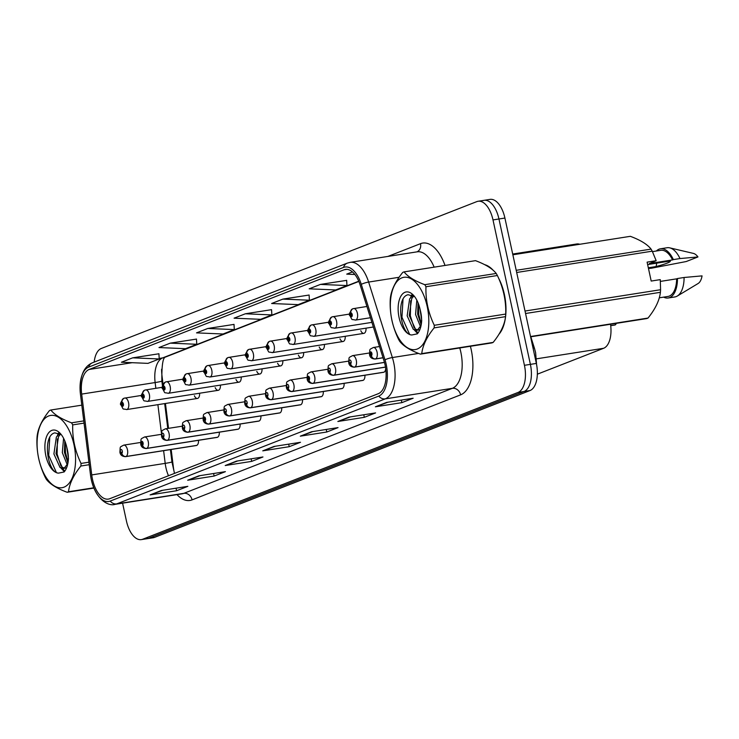 <?xml version="1.0" encoding="UTF-8"?>
<svg xmlns="http://www.w3.org/2000/svg" width="739" height="739" viewBox="0 0 739 739"><rect width="100%" height="100%" fill="white"/><g stroke="black" fill="none" stroke-linecap="round" stroke-linejoin="round"><path stroke-width="1.11" d="M171.171 449.478L173.36 467.076A31.13 15.852 -98.9 0 0 174.275 472.424A31.13 15.852 -98.9 0 0 174.45 473.219M161.592 369.251A31.13 15.852 -98.9 0 0 162.053 376.243L163.06 384.317M165.444 403.476L168.538 428.343M360.798 330.693A5.838 2.974 -98.9 0 0 363.874 333.363A5.838 2.974 -98.9 0 0 366.017 328.162M339.995 338.832A5.838 2.974 -98.9 0 0 343.081 341.501A5.838 2.974 -98.9 0 0 345.224 336.3M319.193 346.97A5.838 2.974 -98.9 0 0 322.278 349.63A5.838 2.974 -98.9 0 0 324.421 344.429M298.39 355.099A5.838 2.974 -98.9 0 0 301.475 357.768A5.838 2.974 -98.9 0 0 303.618 352.568M277.596 363.237A5.838 2.974 -98.9 0 0 280.672 365.907A5.838 2.974 -98.9 0 0 282.815 360.697M256.793 371.366A5.838 2.974 -98.9 0 0 259.869 374.036A5.838 2.974 -98.9 0 0 262.012 368.835M235.99 379.504A5.838 2.974 -98.9 0 0 239.066 382.174A5.838 2.974 -98.9 0 0 241.21 376.973M215.188 387.642A5.838 2.974 -98.9 0 0 218.273 390.303A5.838 2.974 -98.9 0 0 220.416 385.102M194.385 395.771A5.838 2.974 -98.9 0 0 197.47 398.441A5.838 2.974 -98.9 0 0 199.613 393.24M384.021 372.17L313.207 383.292A3.889 3.307 -116 0 1 309.004 380.068A1.949 0.988 -98.9 0 0 309.493 377.823A1.949 0.988 -98.9 0 0 308.145 376.299A1.949 0.988 -98.9 0 0 307.609 378.553A1.949 0.988 -98.9 0 0 308.92 380.095A3.889 3.344 73.4 0 0 312.966 383.393A5.838 2.974 81.1 0 1 312.763 383.439L383.578 372.308A5.838 2.974 -98.9 0 0 385.703 368.65M363.218 380.299L292.404 391.43A3.889 3.307 -116 0 1 288.201 388.197A1.949 0.988 -98.9 0 0 288.69 385.961A1.949 0.988 -98.9 0 0 287.342 384.428A1.949 0.988 -98.9 0 0 286.806 386.691A1.949 0.988 -98.9 0 0 288.118 388.234A3.889 3.344 73.4 0 0 292.164 391.522A5.838 2.974 81.1 0 1 291.96 391.568L362.775 380.437A5.838 2.974 -98.9 0 0 364.918 375.236M342.416 388.437L271.61 399.568A3.889 3.307 -116 0 1 267.398 396.335A1.949 0.988 -98.9 0 0 267.887 394.09A1.949 0.988 -98.9 0 0 266.539 392.566A1.949 0.988 -98.9 0 0 266.012 394.829A1.949 0.988 -98.9 0 0 267.315 396.363A3.889 3.344 73.4 0 0 271.361 399.66A5.838 2.974 81.1 0 1 271.167 399.707L341.972 388.575A5.838 2.974 -98.9 0 0 344.115 383.375M321.613 396.566L250.807 407.697A3.889 3.307 -116 0 1 246.595 404.473A1.949 0.988 -98.9 0 0 247.085 402.228A1.949 0.988 -98.9 0 0 245.736 400.704A1.949 0.988 -98.9 0 0 245.209 402.958A1.949 0.988 -98.9 0 0 246.512 404.501A3.889 3.344 73.4 0 0 250.558 407.799A5.838 2.974 81.1 0 1 250.364 407.836L321.169 396.714A5.838 2.974 -98.9 0 0 323.312 391.504M300.819 404.704L230.005 415.835A3.889 3.307 -116 0 1 225.792 412.602A1.949 0.988 -98.9 0 0 226.282 410.357A1.949 0.988 -98.9 0 0 224.933 408.833A1.949 0.988 -98.9 0 0 224.407 411.096A1.949 0.988 -98.9 0 0 225.709 412.639A3.889 3.344 73.4 0 0 229.755 415.928A5.838 2.974 81.1 0 1 229.561 415.974L300.376 404.843A5.838 2.974 -98.9 0 0 302.519 399.642M280.016 412.842L209.202 423.964A3.889 3.307 -116 0 1 204.989 420.74A1.949 0.988 -98.9 0 0 205.479 418.496A1.949 0.988 -98.9 0 0 204.13 416.972A1.949 0.988 -98.9 0 0 203.604 419.225A1.949 0.988 -98.9 0 0 204.915 420.768A3.889 3.344 73.4 0 0 208.952 424.066A5.838 2.974 81.1 0 1 208.758 424.112L279.573 412.981A5.838 2.974 -98.9 0 0 281.716 407.78M259.213 420.971L188.399 432.103A3.889 3.307 -116 0 1 184.196 428.869A1.949 0.988 -98.9 0 0 184.685 426.634A1.949 0.988 -98.9 0 0 183.337 425.101A1.949 0.988 -98.9 0 0 182.801 427.364A1.949 0.988 -98.9 0 0 184.113 428.906A3.889 3.344 73.4 0 0 188.159 432.195A5.838 2.974 81.1 0 1 187.955 432.241L258.77 421.11A5.838 2.974 -98.9 0 0 260.913 415.909M238.411 429.11L167.596 440.241A3.889 3.307 -116 0 1 163.393 437.008A1.949 0.988 -98.9 0 0 163.882 434.763A1.949 0.988 -98.9 0 0 162.534 433.239A1.949 0.988 -98.9 0 0 161.998 435.502A1.949 0.988 -98.9 0 0 163.31 437.035A3.889 3.344 73.4 0 0 167.356 440.333A5.838 2.974 81.1 0 1 167.153 440.379L237.967 429.248A5.838 2.974 -98.9 0 0 240.11 424.047M217.608 437.239L146.802 448.37A3.889 3.307 -116 0 1 142.59 445.146A1.949 0.988 -98.9 0 0 143.08 442.901A1.949 0.988 -98.9 0 0 141.731 441.377A1.949 0.988 -98.9 0 0 141.204 443.631A1.949 0.988 -98.9 0 0 142.507 445.174A3.889 3.344 73.4 0 0 146.553 448.471A5.838 2.974 81.1 0 1 146.359 448.508L217.164 437.386A5.838 2.974 -98.9 0 0 219.307 432.186M196.805 445.377L125.999 456.508A3.889 3.307 -116 0 1 121.787 453.275A1.949 0.988 -98.9 0 0 122.277 451.03A1.949 0.988 -98.9 0 0 120.928 449.506A1.949 0.988 -98.9 0 0 120.402 451.769A1.949 0.988 -98.9 0 0 121.704 453.312A3.889 3.344 73.4 0 0 125.75 456.6A5.838 2.974 81.1 0 1 125.556 456.647L196.362 445.515A5.838 2.974 -98.9 0 0 198.505 440.315M610.534 324.255A23.352 11.889 81.1 0 1 603.624 348.281L537.345 374.193M512.7 254.05L576.697 243.99A23.352 11.889 81.1 0 1 579.773 244.267M504.358 294.316A37.356 19.02 -98.9 0 0 498.483 277.938A37.356 19.02 -98.9 0 1 504.358 294.316A37.356 19.02 -98.9 0 1 498.973 334.231A37.356 19.02 -98.9 0 0 504.358 294.316M493.144 270.252A37.356 19.02 -98.9 0 0 484.775 264.701A37.356 19.02 -98.9 0 1 493.144 270.252M385.028 364.78A24.904 12.674 81.1 0 1 378.257 393.711L109.714 498.733A24.904 12.674 81.1 0 1 108.347 499.102A24.904 12.674 81.1 0 1 91.738 474.918L81.669 394.099A24.904 12.674 81.1 0 1 89.179 369.454L344.051 269.781A24.904 12.674 81.1 0 1 345.427 269.402A24.904 12.674 81.1 0 1 360.216 285.171L383.938 360.65A24.904 12.674 81.1 0 1 385.028 364.78M386.201 364.327A27.325 13.912 -98.9 0 0 385.001 359.791L361.269 284.321A27.325 13.912 -98.9 0 0 343.543 267.426L88.671 367.098A27.325 13.912 -98.9 0 0 80.375 393.638A27.325 13.912 -98.9 0 0 80.44 394.146L90.5 474.955A27.325 13.912 -98.9 0 0 91.128 478.844A27.325 13.912 -98.9 0 0 110.222 501.079L378.765 396.067A27.325 13.912 -98.9 0 0 386.201 364.327M122.582 503.167L126.434 520.949A23.352 11.889 -98.9 0 0 141.325 539.609L147.273 538.676A23.352 11.889 -98.9 0 0 148.567 538.325L524.034 391.494A23.352 11.889 -98.9 0 0 530.39 364.373L498.954 218.984A23.352 11.889 -98.9 0 0 484.063 200.324A23.352 11.889 -98.9 0 0 482.779 200.675M162.663 490.299L151.015 494.668A6.226 5.33 -111.4 0 1 150.119 494.899L176.593 490.742L187.854 486.336L161.388 490.493L150.119 494.899M176.039 488.193L176.593 490.742M200.204 475.611L188.565 479.981A6.226 5.33 -111.4 0 1 187.669 480.221L214.134 476.055L225.404 471.648L198.93 475.814L187.669 480.221M213.589 473.505L214.134 476.055M237.755 460.933L226.116 465.302A6.226 5.33 -111.4 0 1 225.21 465.533L251.685 461.376L262.955 456.97L236.48 461.127L225.21 465.533M251.131 458.827L251.685 461.376M387.947 402.192L376.308 406.561A6.226 5.33 -111.4 0 1 375.403 406.801L401.877 402.644L413.138 398.238L386.673 402.395L375.403 406.801M401.323 400.095L401.877 402.644M350.397 416.879L338.758 421.248A6.226 5.33 -111.4 0 1 337.852 421.489L364.327 417.323L375.597 412.916L349.122 417.082L337.852 421.489M363.782 414.773L364.327 417.323M312.856 431.558L301.207 435.927A6.226 5.33 -111.4 0 1 300.311 436.167L326.777 432.01L338.046 427.604L311.572 431.761L300.311 436.167M326.232 429.461L326.777 432.01M275.305 446.245L263.657 450.614A6.226 5.33 -111.4 0 1 262.761 450.855L289.235 446.689L300.496 442.282L274.03 446.448L262.761 450.855M288.681 444.139L289.235 446.689M141.325 539.609A23.352 11.889 -98.9 0 0 142.609 539.267L518.085 392.427A23.352 11.889 -98.9 0 0 524.431 365.306L492.996 219.917A23.352 11.889 -98.9 0 0 478.115 201.257A23.352 11.889 -98.9 0 0 476.821 201.608L101.354 348.448A23.352 11.889 -98.9 0 0 94.176 362.11M196.463 339.09L170.247 343.145L158.987 347.552L185.507 348.688L196.777 344.282L196.454 339.025M158.913 353.778L132.697 357.833L121.436 362.239L147.966 363.366L159.227 358.969L158.913 353.713M309.105 295.037L282.889 299.101L271.629 303.507L298.15 304.634L309.419 300.228L309.096 294.981M346.646 280.358L320.44 284.413L309.17 288.82L335.7 289.956L346.961 285.55L346.646 280.293M352.429 271.906L346.72 274.132L354.859 274.483M234.004 324.403L207.798 328.467L196.528 332.873L223.058 334L234.318 329.594L234.004 324.347M245.339 313.779L234.078 318.186L260.608 319.322L271.869 314.916L271.555 309.659L245.339 313.779L271.869 314.916M282.889 299.101L309.419 300.228M320.44 284.413L346.961 285.55M207.798 328.467L234.318 329.594M170.247 343.145L196.777 344.282M132.697 357.833L159.227 358.969M504.913 218.051A23.352 11.889 -98.9 0 0 490.022 199.391L484.063 200.324A23.352 11.889 -98.9 0 1 498.954 218.984L530.39 364.373A23.352 11.889 -98.9 0 1 524.034 391.494L148.567 538.325A23.352 11.889 -98.9 0 1 147.273 538.676L153.232 537.743A23.352 11.889 -98.9 0 0 154.516 537.392L529.992 390.552A23.352 11.889 -98.9 0 0 536.348 363.431L504.913 218.051L492.996 219.917M383.024 357.722L375.615 358.895A3.889 3.307 -116 0 1 371.403 355.662A1.949 0.988 -98.9 0 0 371.893 353.418A1.949 0.988 -98.9 0 0 370.544 351.893A1.949 0.988 -98.9 0 0 370.017 354.157A1.949 0.988 -98.9 0 0 371.32 355.69L370.83 353.02L371.403 355.662M371.32 355.69A3.889 3.344 73.4 0 0 375.366 358.988A5.838 2.974 81.1 0 1 375.172 359.034L383.042 357.796M383.042 357.778L375.366 358.988M352.734 308.819A3.889 3.307 64 0 0 352.401 308.948A3.889 3.307 64 0 0 350.803 312.966A1.949 0.988 -98.9 0 0 350.314 315.211A1.949 0.988 -98.9 0 0 351.662 316.735A1.949 0.988 -98.9 0 0 352.189 314.472A1.949 0.988 -98.9 0 0 350.886 312.939L351.376 315.608L350.803 312.966M350.886 312.939A3.889 3.344 -106.6 0 1 353.085 308.69A3.889 3.344 -106.6 0 1 353.464 308.597A5.838 2.974 81.1 0 1 353.658 308.56A5.838 2.974 81.1 0 1 357.38 313.225A5.838 2.974 81.1 0 1 355.468 320.089C350.628 318.805 353.02 321.225 349.824 315.516C348.559 315.008 349.427 312.819 352.401 308.948M615.217 324.911L610.719 325.64M384.446 362.369L354.812 367.024A3.889 3.307 -116 0 1 350.6 363.791A1.949 0.988 -98.9 0 0 351.09 361.556A1.949 0.988 -98.9 0 0 349.741 360.032A1.949 0.988 -98.9 0 0 349.214 362.286A1.949 0.988 -98.9 0 0 350.517 363.828L350.304 362.683M350.517 363.828A3.889 3.344 73.4 0 0 354.563 367.126A5.838 2.974 81.1 0 1 354.369 367.163L384.465 362.433L354.563 367.126M350.332 362.673L350.6 363.791M614.959 325.021L610.719 325.687M616.335 323.349L615.153 324.938A4.674 2.374 -98.9 0 0 616.28 323.359A4.517 2.3 81.1 0 1 616.086 323.867M385.472 367.071L334.01 375.163A3.889 3.307 -116 0 1 329.797 371.929A1.949 0.988 -98.9 0 0 330.287 369.685A1.949 0.988 -98.9 0 0 328.938 368.161A1.949 0.988 -98.9 0 0 328.412 370.424A1.949 0.988 -98.9 0 0 329.723 371.966L329.502 370.821M329.723 371.966A3.889 3.344 73.4 0 0 333.76 375.255A5.838 2.974 81.1 0 1 333.566 375.301L385.481 367.144L333.76 375.255M329.529 370.802L329.797 371.929M308.92 380.095L308.431 377.417L309.004 380.068M383.772 372.262L312.966 383.393M287.933 387.079L288.201 388.197M288.118 388.234L287.896 387.088M362.969 380.4L292.164 391.522M331.94 316.948A3.889 3.307 64 0 0 331.608 317.086A3.889 3.307 64 0 0 330 321.105A1.949 0.988 -98.9 0 0 329.511 323.34A1.949 0.988 -98.9 0 0 330.86 324.874A1.949 0.988 -98.9 0 0 331.395 322.61A1.949 0.988 -98.9 0 0 330.084 321.068L330.573 323.747L330 321.105M330.084 321.068A3.889 3.344 -106.6 0 1 332.282 316.819A3.889 3.344 -106.6 0 1 332.661 316.735A5.838 2.974 81.1 0 1 332.855 316.689A5.838 2.974 81.1 0 1 336.578 321.354A5.838 2.974 81.1 0 1 334.665 328.227C329.825 326.943 332.217 329.363 329.021 323.645C327.765 323.137 328.624 320.948 331.608 317.086M311.137 325.086A3.889 3.307 64 0 0 310.805 325.225A3.889 3.307 64 0 0 309.198 329.234A1.949 0.988 -98.9 0 0 308.717 331.478A1.949 0.988 -98.9 0 0 310.057 333.003A1.949 0.988 -98.9 0 0 310.592 330.749A1.949 0.988 -98.9 0 0 309.281 329.206L309.502 330.351M309.53 330.342L310.029 330.961L309.77 331.885L309.281 331.257L309.198 329.234M309.281 329.206A3.889 3.344 -106.6 0 1 311.479 324.957A3.889 3.344 -106.6 0 1 311.858 324.874A5.838 2.974 81.1 0 1 312.052 324.827A5.838 2.974 81.1 0 1 315.775 329.492A5.838 2.974 81.1 0 1 313.863 336.356C309.022 335.072 311.415 337.492 308.218 331.783C306.962 331.275 307.821 329.086 310.805 325.225M290.335 333.215A3.889 3.307 64 0 0 290.002 333.354A3.889 3.307 64 0 0 288.404 337.372A1.949 0.988 -98.9 0 0 287.914 339.617A1.949 0.988 -98.9 0 0 289.263 341.141A1.949 0.988 -98.9 0 0 289.79 338.878A1.949 0.988 -98.9 0 0 288.487 337.344L288.967 340.014L288.404 337.372M288.487 337.344A3.889 3.344 -106.6 0 1 290.686 333.086A3.889 3.344 -106.6 0 1 291.055 333.003A5.838 2.974 81.1 0 1 291.249 332.956A5.838 2.974 81.1 0 1 294.972 337.621A5.838 2.974 81.1 0 1 293.069 344.494C288.228 343.21 290.612 345.63 287.416 339.912C286.159 339.404 287.018 337.224 290.002 333.354M401.877 277.846A36.581 18.623 -98.9 0 0 391.919 320.329A36.581 18.623 -98.9 0 0 417.267 349.02A36.581 18.623 -98.9 0 0 427.216 306.528A36.581 18.623 -98.9 0 0 401.877 277.846M403.402 272.118A42.031 21.394 -98.9 0 0 402.746 272.405C395.393 281.522 391.264 290.104 390.358 298.15A42.031 21.394 -98.9 0 0 390.192 300.727C389.758 314.047 392.538 326.897 398.533 339.275A42.031 21.394 -98.9 0 0 399.697 341.335C403.429 346.129 410.339 350.397 420.417 354.138A42.031 21.394 -98.9 0 0 421.082 353.898A42.031 21.394 -98.9 0 0 421.747 353.621L493.162 342.397C500.479 333.344 504.608 324.763 505.55 316.643A42.031 21.394 -98.9 0 0 505.716 314.066C506.132 300.681 503.351 287.831 497.375 275.518A42.031 21.394 -98.9 0 0 496.211 273.458C492.534 268.71 485.634 264.442 475.491 260.655L404.076 271.887A42.031 21.394 -98.9 0 0 403.402 272.118M420.417 354.138L491.832 342.914A42.031 21.394 -98.9 0 0 492.507 342.674A42.031 21.394 -98.9 0 0 493.162 342.397M412.87 295.406L409.609 298.925L407.161 315.821L413.286 329.354L417.378 330.102L420.463 326.213L421.369 323.821M416.824 300.145L415.558 314.5L420.685 327.146M418.043 302.778L417.664 314.167L421.064 324.55M413.794 295.96L411.706 298.602L409.258 315.488L415.392 329.021L417.803 330.037M416.556 330.342L419.484 329.77M405 292.274A21.745 11.067 -98.9 0 0 398.654 315.276A21.745 11.067 -98.9 0 0 411.845 334.979L417.369 333.825C419.937 330.832 421.378 326.305 421.71 320.264L419.955 308.874A21.745 11.067 -98.9 0 0 413.313 295.092A21.745 11.067 -98.9 0 0 405 292.274M414.542 296.524L408.085 294.722C395.3 297.411 400.658 335.137 411.845 334.979M419.955 308.874C421.969 316.412 422.135 322.186 420.463 326.213M497.375 275.518L425.96 286.741A42.031 21.394 -98.9 0 0 424.796 284.681L496.211 273.458M505.55 316.643L434.135 327.876A42.031 21.394 -98.9 0 0 434.292 325.289L505.716 314.066M434.135 327.876C426.819 336.919 422.69 345.501 421.747 353.621M425.96 286.741C425.525 300.062 428.306 312.911 434.292 325.289M404.076 271.887C407.743 276.635 414.653 280.903 424.796 284.681M418.403 303.683L418.754 314.602L421.258 323.728M412.51 295.221L412.223 295.849M410.672 300.764L410.357 315.923L414.237 327.987M415.734 330.37L418.08 332.938M403.004 299.35L401.951 317.243L409.517 334.13M411.697 294.898L410.616 297.447M414.274 329.954L417.6 333.548M48.626 415.983A36.581 18.623 -98.9 0 0 38.677 458.476A36.581 18.623 -98.9 0 0 64.016 487.158A36.581 18.623 -98.9 0 0 73.974 444.675A36.581 18.623 -98.9 0 0 48.626 415.983M81.807 405.157L50.825 410.025A42.031 21.394 -98.9 0 0 50.16 410.265A42.031 21.394 -98.9 0 0 49.495 410.542C42.151 419.669 38.022 428.25 37.116 436.287A42.031 21.394 -98.9 0 0 36.95 438.874C36.516 452.194 39.296 465.043 45.282 477.422A42.031 21.394 -98.9 0 0 46.446 479.482C50.178 484.267 57.088 488.534 67.175 492.276A42.031 21.394 -98.9 0 0 67.84 492.045A42.031 21.394 -98.9 0 0 68.496 491.758L93.779 487.786M59.628 433.553L56.358 437.072L53.91 453.958L60.044 467.491L64.136 468.24L67.221 464.351L68.127 461.967M63.582 438.282L62.316 452.637L67.443 465.284M64.801 440.915L64.413 452.305L67.822 462.688M60.543 434.107L58.464 436.74L56.016 453.626L62.141 467.159L64.552 468.175M63.314 468.489L66.233 467.916M51.748 430.412A21.745 11.067 -98.9 0 0 45.412 453.423A21.745 11.067 -98.9 0 0 58.593 473.117L64.117 471.972C66.686 468.969 68.136 464.452 68.459 458.402L66.713 447.012A21.745 11.067 -98.9 0 0 60.071 433.23A21.745 11.067 -98.9 0 0 51.748 430.412M61.291 434.661L54.843 432.86C42.058 435.557 47.407 473.283 58.593 473.117M66.713 447.012C68.718 454.55 68.893 460.332 67.221 464.351M93.899 488.082L67.175 492.276M84.043 423.105L72.718 424.888A42.031 21.394 -98.9 0 0 71.544 422.828L83.766 420.907M89.225 464.702L80.884 466.013A42.031 21.394 -98.9 0 0 81.05 463.436L88.911 462.198M80.884 466.013C73.567 475.066 69.438 483.648 68.496 491.758M72.718 424.888C72.283 438.209 75.055 451.058 81.05 463.436M50.825 410.025C54.501 414.773 61.411 419.041 71.544 422.828M65.161 441.82L65.512 452.739L68.006 461.866M59.259 433.368L58.981 433.996M57.42 438.901L57.106 454.06L60.995 466.133M62.492 468.508L64.838 471.076M49.753 437.497L48.7 455.381L56.275 472.267M58.446 433.036L57.365 435.585M61.032 468.092L64.358 471.694M656.759 263.139A17.597 8.96 -98.9 0 0 656.177 266.539C665.931 263.906 670.642 262.059 670.328 261.006L647.632 264.571M648.325 267.777L656.177 266.539M530.593 336.818L646.699 318.574A42.031 21.394 -98.9 0 0 648.02 318.056C655.336 309.004 659.465 300.422 660.407 292.311A42.031 21.394 -98.9 0 0 660.574 289.725L660.269 279.628L651.198 281.06L647.105 262.133L656.177 260.701L652.241 251.177L516.681 272.488M659.299 297.817L667.982 296.45A23.352 11.889 -98.9 0 0 676.647 278.843L660.407 281.402M663.631 297.133A24.904 12.674 -98.9 0 0 668.232 297.993A24.904 12.674 -98.9 0 0 677.469 278.529L676.647 278.843M668.232 297.993L674.846 296.949A24.904 12.674 -98.9 0 0 677.303 296.043A24.904 12.674 -98.9 0 0 684.083 277.485L677.469 278.529M677.303 296.043L698.096 283.517A15.565 7.926 -98.9 0 0 702.05 275.878L684.083 277.485M530.528 336.522L648.02 318.056M516.21 270.317L651.068 249.117C647.401 244.369 640.491 240.101 630.349 236.323L512.857 254.789M652.241 251.177A42.031 21.394 -98.9 0 0 651.068 249.117M525.013 311.036L660.574 289.725M660.407 292.311L525.549 313.502M656.177 260.701L649.387 263.555L672.555 259.916A23.352 11.889 -98.9 0 0 660.74 250.318L652.445 251.62M651.253 268.054A24.904 12.674 -98.9 0 0 651.253 268.248L648.482 268.488M672.555 259.916L673.377 259.592A24.904 12.674 -98.9 0 0 660.49 248.784A24.904 12.674 -98.9 0 0 656.38 251.001M673.377 259.592L679.991 258.558A24.904 12.674 -98.9 0 0 669.728 247.851A24.904 12.674 -98.9 0 0 667.114 247.741L660.49 248.784M679.991 258.558L697.958 256.95L686.235 261.532L651.253 268.248M697.958 256.95A15.565 7.926 -98.9 0 0 693.358 253.394L669.728 247.851M267.13 395.217L267.398 396.335M267.315 396.363L267.093 395.217M342.175 388.529L271.361 399.66M246.327 403.355L246.595 404.473M246.512 404.501L246.29 403.355M321.373 396.667L250.558 407.799M225.524 411.484L225.792 412.602M225.709 412.639L225.497 411.494M300.57 404.796L229.755 415.928M269.532 341.353A3.889 3.307 64 0 0 269.199 341.492A3.889 3.307 64 0 0 267.601 345.51A1.949 0.988 -98.9 0 0 267.112 347.746A1.949 0.988 -98.9 0 0 268.46 349.279A1.949 0.988 -98.9 0 0 268.987 347.016A1.949 0.988 -98.9 0 0 267.684 345.473L267.906 346.619L267.601 345.51M267.924 346.609L268.174 348.152L267.989 346.609M267.684 345.473A3.889 3.344 -106.6 0 1 269.883 341.224A3.889 3.344 -106.6 0 1 270.252 341.141A5.838 2.974 81.1 0 1 270.456 341.095A5.838 2.974 81.1 0 1 274.178 345.76A5.838 2.974 81.1 0 1 272.266 352.632C267.426 351.348 269.818 353.769 266.613 348.051C265.356 347.542 266.216 345.353 269.199 341.492M248.729 349.492A3.889 3.307 64 0 0 248.396 349.621A3.889 3.307 64 0 0 246.798 353.639A1.949 0.988 -98.9 0 0 246.309 355.884A1.949 0.988 -98.9 0 0 247.657 357.408A1.949 0.988 -98.9 0 0 248.184 355.145A1.949 0.988 -98.9 0 0 246.881 353.611L247.103 354.757M247.131 354.748L247.371 356.281L246.872 355.662L246.798 353.639M246.881 353.611A3.889 3.344 -106.6 0 1 249.08 349.362A3.889 3.344 -106.6 0 1 249.449 349.27A5.838 2.974 81.1 0 1 249.653 349.233A5.838 2.974 81.1 0 1 253.375 353.898A5.838 2.974 81.1 0 1 251.463 360.761C246.623 359.477 249.015 361.898 245.819 356.189C244.554 355.681 245.413 353.491 248.396 349.621M227.926 357.621A3.889 3.307 64 0 0 227.594 357.759A3.889 3.307 64 0 0 225.995 361.777A1.949 0.988 -98.9 0 0 225.506 364.022A1.949 0.988 -98.9 0 0 226.855 365.546A1.949 0.988 -98.9 0 0 227.381 363.283A1.949 0.988 -98.9 0 0 226.079 361.74L226.568 364.419L225.995 361.777M226.079 361.74A3.889 3.344 -106.6 0 1 228.277 357.491A3.889 3.344 -106.6 0 1 228.656 357.408A5.838 2.974 81.1 0 1 228.85 357.362A5.838 2.974 81.1 0 1 232.573 362.027A5.838 2.974 81.1 0 1 230.66 368.9C225.82 367.616 228.212 370.036 225.016 364.318C223.751 363.81 224.619 361.62 227.594 357.759M204.915 420.768L204.426 418.089L204.989 420.74M279.767 412.935L208.952 424.066M183.928 427.752L184.196 428.869M184.113 428.906L183.891 427.761M258.964 421.073L188.159 432.195M163.125 435.89L163.393 437.008M163.31 437.035L163.088 435.899M238.17 429.202L167.356 440.333M142.507 445.174L142.017 442.495L142.59 445.146M217.368 437.34L146.553 448.471M121.519 452.157L121.787 453.275M121.704 453.312L121.482 452.166M196.565 445.469L125.75 456.6M207.132 365.759A3.889 3.307 64 0 0 206.8 365.897A3.889 3.307 64 0 0 205.193 369.906A1.949 0.988 -98.9 0 0 204.703 372.151A1.949 0.988 -98.9 0 0 206.052 373.675A1.949 0.988 -98.9 0 0 206.587 371.421A1.949 0.988 -98.9 0 0 205.276 369.879L205.497 371.024L205.193 369.906M205.525 371.015L205.765 372.558L205.59 371.015M205.276 369.879A3.889 3.344 -106.6 0 1 207.474 365.629A3.889 3.344 -106.6 0 1 207.853 365.546A5.838 2.974 81.1 0 1 208.047 365.5A5.838 2.974 81.1 0 1 211.77 370.165A5.838 2.974 81.1 0 1 209.858 377.029C205.017 375.754 207.41 378.174 204.213 372.456C202.957 371.948 203.816 369.759 206.8 365.897M186.33 373.888A3.889 3.307 64 0 0 185.997 374.026A3.889 3.307 64 0 0 184.39 378.045A1.949 0.988 -98.9 0 0 183.909 380.289A1.949 0.988 -98.9 0 0 185.249 381.814A1.949 0.988 -98.9 0 0 185.785 379.55A1.949 0.988 -98.9 0 0 184.473 378.017L184.962 380.687L184.39 378.045M184.473 378.017A3.889 3.344 -106.6 0 1 186.671 373.758A3.889 3.344 -106.6 0 1 187.05 373.675A5.838 2.974 81.1 0 1 187.244 373.629A5.838 2.974 81.1 0 1 190.967 378.303A5.838 2.974 81.1 0 1 189.064 385.167C184.223 383.883 186.607 386.303 183.411 380.585C182.154 380.077 183.013 377.897 185.997 374.026M165.527 382.026A3.889 3.307 64 0 0 165.194 382.165A3.889 3.307 64 0 0 163.596 386.183A1.949 0.988 -98.9 0 0 163.107 388.418A1.949 0.988 -98.9 0 0 164.455 389.952A1.949 0.988 -98.9 0 0 164.982 387.689A1.949 0.988 -98.9 0 0 163.679 386.146L164.16 388.825L163.596 386.183M163.679 386.146A3.889 3.344 -106.6 0 1 165.878 381.897A3.889 3.344 -106.6 0 1 166.247 381.814A5.838 2.974 81.1 0 1 166.441 381.767A5.838 2.974 81.1 0 1 170.164 386.432A5.838 2.974 81.1 0 1 168.261 393.305C163.421 392.021 165.804 394.441 162.608 388.723C161.351 388.215 162.21 386.026 165.194 382.165M144.724 390.164A3.889 3.307 64 0 0 144.391 390.294A3.889 3.307 64 0 0 142.793 394.312A1.949 0.988 -98.9 0 0 142.304 396.557A1.949 0.988 -98.9 0 0 143.652 398.081A1.949 0.988 -98.9 0 0 144.179 395.827A1.949 0.988 -98.9 0 0 142.876 394.284L143.098 395.43M143.117 395.42L143.615 396.039L143.366 396.954L142.867 396.335L142.793 394.312M142.876 394.284A3.889 3.344 -106.6 0 1 145.075 390.035A3.889 3.344 -106.6 0 1 145.444 389.952A5.838 2.974 81.1 0 1 145.648 389.906A5.838 2.974 81.1 0 1 149.37 394.571A5.838 2.974 81.1 0 1 147.458 401.434C142.618 400.15 145.01 402.57 141.805 396.861C140.549 396.353 141.408 394.164 144.391 390.294M123.921 398.293A3.889 3.307 64 0 0 123.589 398.432A3.889 3.307 64 0 0 121.99 402.45A1.949 0.988 -98.9 0 0 121.501 404.695A1.949 0.988 -98.9 0 0 122.85 406.219A1.949 0.988 -98.9 0 0 123.376 403.956A1.949 0.988 -98.9 0 0 122.074 402.413L122.563 405.092L121.99 402.45M122.074 402.413A3.889 3.344 -106.6 0 1 124.272 398.164A3.889 3.344 -106.6 0 1 124.642 398.081A5.838 2.974 81.1 0 1 124.845 398.035A5.838 2.974 81.1 0 1 128.568 402.7A5.838 2.974 81.1 0 1 126.655 409.572C121.815 408.288 124.207 410.708 121.011 404.99C119.746 404.482 120.614 402.293 123.589 398.432M536.523 358.821L603.624 348.281M91.738 474.918L165.194 463.371A24.904 12.674 -98.9 0 0 165.924 467.648A24.904 12.674 -98.9 0 0 168.483 475.75M163.615 450.67L165.194 463.371A14.013 0.757 -7.1 0 0 171.928 461.875L174.506 473.394M470.392 346.286A38.918 19.805 81.1 0 1 460.619 394.857L192.075 499.878A7.787 6.66 68.6 0 0 183.826 493.347L452.36 388.326A31.13 15.852 -98.9 0 0 460.831 352.17A31.13 15.852 -98.9 0 0 459.76 347.958M192.075 499.878A38.918 19.805 81.1 0 1 176.981 494.613M182.108 493.809A31.13 15.852 -98.9 0 0 183.826 493.347L116.716 503.896A31.13 15.852 81.1 0 1 115.007 504.358L182.108 493.809M343.543 267.426A7.787 6.66 68.6 0 1 347.238 263.149L350.147 262.363A31.13 15.852 81.1 0 1 368.632 282.067L392.363 357.547A31.13 15.852 81.1 0 1 393.73 362.71A31.13 15.852 81.1 0 1 385.259 398.875A7.787 6.66 -111.4 0 1 378.765 396.067M385.001 359.791A7.787 1.894 162.5 0 1 392.363 357.547L418.579 353.427M88.671 367.098A7.787 6.66 -111.4 0 1 92.357 362.821L347.238 263.149M399.097 277.282L368.632 282.067A7.787 1.894 162.5 0 0 361.269 284.321M110.222 501.079A7.787 6.66 68.6 0 0 116.716 503.896L385.259 398.875L452.36 388.326A7.787 6.66 68.6 0 1 460.619 394.857M387.883 256.433L420.519 243.667A38.918 19.805 81.1 0 1 445.017 265.449M142.609 539.267L154.516 537.392M518.085 392.427L529.992 390.552M524.431 365.306L536.348 363.431M434.153 267.158A31.13 15.852 -98.9 0 0 417.249 251.814L350.147 262.363M416.972 251.86A7.787 6.66 68.6 0 0 420.519 243.667M89.179 369.454L132.161 362.692M159.199 358.443L162.635 357.907A24.904 12.674 -98.9 0 0 155.135 382.553L155.846 388.298M81.669 394.099L155.135 382.553A14.013 0.757 -7.1 0 0 161.869 381.056L162.497 386.155M157.887 404.658L161.425 433.072M344.051 269.781L346.84 269.338M358.748 281.208L162.635 357.907A14.013 11.981 68.6 0 0 164.788 357.325L358.84 281.439M263.657 450.614L274.52 446.365M301.207 435.927L312.07 431.687M338.758 421.248L349.612 416.999M376.308 406.561L387.162 402.321M226.116 465.302L236.97 461.053M188.565 479.981L199.428 475.731M151.015 494.668L161.878 490.419M530.824 336.781L534.574 348.706A15.565 3.787 162.5 0 0 532.939 347.663M379.504 346.536L373.352 347.496A5.838 2.974 81.1 0 1 377.075 352.161A5.838 2.974 81.1 0 1 375.615 358.895M369.352 352.993L352.558 355.635A5.838 2.974 81.1 0 1 356.281 360.299A5.838 2.974 81.1 0 1 354.812 367.024M348.549 361.131L331.756 363.773A5.838 2.974 81.1 0 1 335.478 368.438A5.838 2.974 81.1 0 1 334.01 375.163M327.746 369.26L310.953 371.902A5.838 2.974 81.1 0 1 314.675 376.567A5.838 2.974 81.1 0 1 313.207 383.292M306.944 377.398L290.15 380.04A5.838 2.974 81.1 0 1 293.873 384.705A5.838 2.974 81.1 0 1 292.404 391.43M286.141 385.536L269.347 388.169A5.838 2.974 81.1 0 1 273.07 392.834A5.838 2.974 81.1 0 1 271.61 399.568M265.338 393.665L248.553 396.307A5.838 2.974 81.1 0 1 252.267 400.972A5.838 2.974 81.1 0 1 250.807 407.697M244.544 401.804L227.751 404.445A5.838 2.974 81.1 0 1 231.473 409.11A5.838 2.974 81.1 0 1 230.005 415.835M223.741 409.933L206.948 412.574A5.838 2.974 81.1 0 1 210.67 417.239A5.838 2.974 81.1 0 1 209.202 423.964M202.939 418.071L186.145 420.713A5.838 2.974 81.1 0 1 189.868 425.378A5.838 2.974 81.1 0 1 188.399 432.103M182.136 426.209L165.342 428.842A5.838 2.974 81.1 0 1 169.065 433.507A5.838 2.974 81.1 0 1 167.596 440.241M161.333 434.338L144.539 436.98A5.838 2.974 81.1 0 1 148.262 441.645A5.838 2.974 81.1 0 1 146.802 448.37M140.539 442.476L123.746 445.118A5.838 2.974 81.1 0 1 127.468 449.783A5.838 2.974 81.1 0 1 125.999 456.508M80.375 393.638C79.369 377.084 83.359 366.812 92.357 362.821M91.128 478.844C95.774 500.257 108.919 506.52 115.007 504.358M478.115 201.257L484.063 200.324M165.37 357.02C162.82 357.852 161.656 365.86 161.869 381.056M164.677 403.596L167.771 428.463M170.404 449.598L171.928 461.875M534.574 348.706L535.618 352.669L536.588 364.632M373.352 347.496C368.983 349.981 370.036 348.245 369.518 354.452C369.86 357.353 371.745 358.877 375.172 359.034M370.451 317.733L355.468 320.089M366.904 306.473L353.085 308.69M610.719 325.696L614.977 325.012M352.558 355.635C348.18 358.119 349.233 356.383 348.716 362.59C349.057 365.482 350.942 367.015 354.369 367.163M331.756 363.773C327.377 366.248 328.439 364.521 327.922 370.729C328.255 373.62 330.139 375.144 333.566 375.301M310.953 371.902C306.583 374.387 307.636 372.65 307.119 378.858C307.452 381.758 309.336 383.282 312.763 383.439M290.15 380.04C285.781 382.516 286.834 380.788 286.316 386.996C286.649 389.887 288.533 391.411 291.96 391.568M371.911 322.37L334.665 328.227M349.649 314.047L332.282 316.819M373.361 327.007L313.863 336.356M328.846 322.186L311.479 324.957M363.874 333.363L293.069 344.494M308.043 330.324L290.686 333.086M269.347 388.169C264.978 390.654 266.031 388.917 265.513 395.125C265.855 398.025 267.73 399.55 271.167 399.707M248.553 396.307C244.175 398.792 245.228 397.055 244.711 403.263C245.052 406.164 246.937 407.688 250.364 407.836M227.751 404.445C223.372 406.921 224.425 405.194 223.908 411.401C224.25 414.293 226.134 415.817 229.561 415.974M343.081 341.501L272.266 352.632M287.249 338.453L269.883 341.224M322.278 349.63L251.463 360.761M266.446 346.591L249.08 349.362M301.475 357.768L230.66 368.9M245.644 354.729L228.277 357.491M206.948 412.574C202.569 415.059 203.631 413.323 203.114 419.53C203.447 422.431 205.331 423.955 208.758 424.112M186.145 420.713C181.776 423.188 182.829 421.461 182.311 427.669C182.644 430.56 184.528 432.093 187.955 432.241M165.342 428.842C160.973 431.327 162.026 429.599 161.508 435.798C161.841 438.698 163.725 440.222 167.153 440.379M144.539 436.98C140.17 439.465 141.223 437.728 140.706 443.936C141.047 446.836 142.923 448.361 146.359 448.508M123.746 445.118C119.367 447.594 120.42 445.866 119.903 452.074C120.245 454.965 122.129 456.49 125.556 456.647M280.672 365.907L209.858 377.029M224.841 362.858L207.474 365.629M259.869 374.036L189.064 385.167M204.038 370.996L186.671 373.758M239.066 382.174L168.261 393.305M183.235 379.125L165.878 381.897M218.273 390.303L147.458 401.434M162.441 387.264L145.075 390.035M197.47 398.441L126.655 409.572M141.639 395.402L124.272 398.164"/></g></svg>
